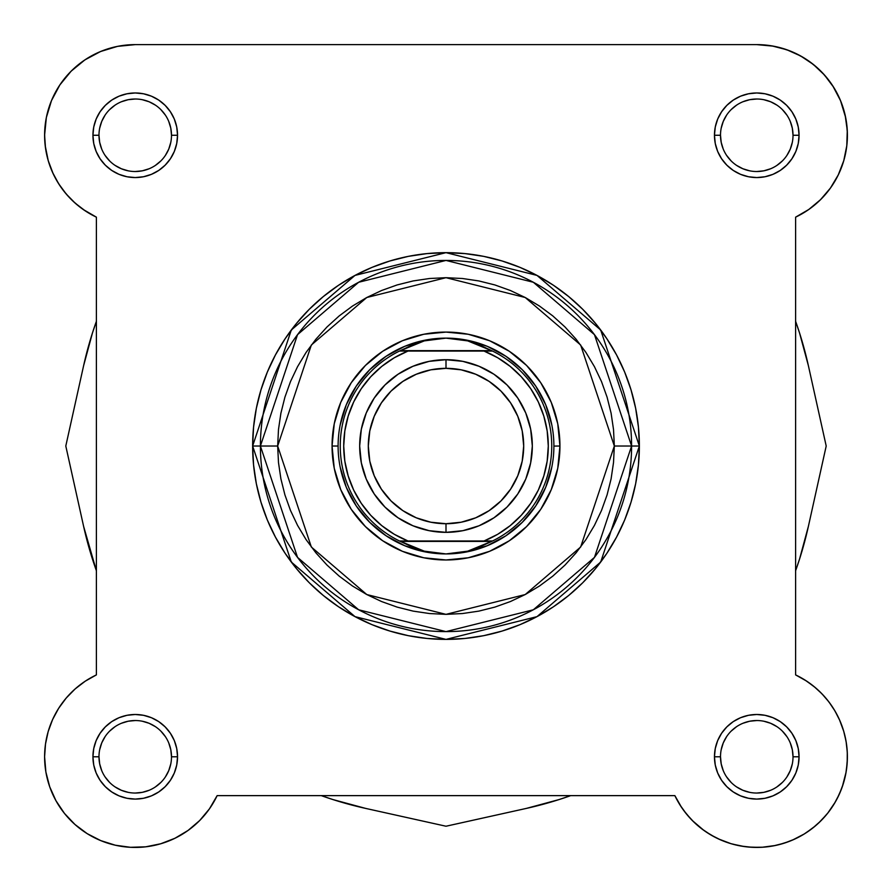 <?xml version="1.0" encoding="UTF-8"?>
<svg xmlns="http://www.w3.org/2000/svg" width="892" height="892" viewBox="0 0 892 892"><rect width="100%" height="100%" fill="white"/><g stroke="black" fill="none" stroke-linecap="round" stroke-linejoin="round"><path stroke-width="1.34" d="M64.458 813.404L74.961 824.476L64.458 813.404L55.962 800.715L64.458 813.404A90.638 90.638 0 0 1 55.962 800.715L49.707 786.789A90.638 90.638 0 0 1 96.392 674.898L96.392 217.157L83.201 209.475M45.682 742.846L45.124 747.017L45.682 742.846M49.361 785.774L50.476 788.885L49.361 785.774M64.246 813.136L65.294 814.441L64.246 813.136M73.579 823.216L76.444 825.769L73.579 823.216M99.592 840.119L102.859 841.446L99.592 840.119M129.909 847.266L132.261 847.378L129.909 847.266M208.215 810.549L210.389 807.472L208.204 810.56M718.406 838.904L731.106 843.721L718.406 838.904M732.31 844.066L744.474 846.586L732.31 844.066M762.091 847.266L775.494 845.471L762.091 847.266M778.861 844.691L789.141 841.446L778.861 844.691M792.408 840.119L804.417 833.886L792.408 840.119M806.201 832.749L815.556 825.769L806.201 832.749M827.754 813.136L835.358 801.93L827.754 813.136M828.623 190.509L831.723 186.227L828.623 190.509M846.664 146.756L847.121 142.374L846.664 146.756M845.661 117.577L840.498 100.573L832.816 85.944L840.03 99.469M829.649 81.384L822.48 72.843L829.649 81.384M817.931 68.372L809.847 61.793L817.931 68.372M118.681 46.15L113.395 47.298L118.681 46.15M102.625 50.699L96.793 53.186L102.625 50.699M74.069 68.372L69.52 72.843L74.069 68.372M62.351 81.384L59.184 85.944L62.351 81.384M48.246 160.705L45.213 145.742L48.246 160.705L53.219 173.851L48.536 161.675M63.377 190.509L69.308 197.466L63.377 190.509M58.638 183.707L66.198 193.999L58.638 183.707L52.583 172.468L48.179 160.482L45.503 148.005L44.6 135.261A90.638 90.638 0 0 1 135.238 44.622L756.762 44.622L773.319 46.15M778.604 47.298L789.375 50.699M795.207 53.186L804.394 58.147M846.385 121.713L847.378 133.12M843.799 160.582L843.464 161.675M838.781 173.851L836.685 178.021M822.692 197.466L818.967 201.179M811.564 207.457L807.884 210.111M59.876 84.907L51.502 100.573L59.876 84.907L71.148 71.17L84.885 59.898L100.551 51.524L117.554 46.362L135.238 44.622L756.762 44.622A90.638 90.638 0 0 1 795.608 217.157L808.799 209.475L795.608 217.157L795.608 674.898L806.725 681.165L815.578 687.821M818.912 690.809L824.197 696.217M827.174 699.707L831.745 705.862M834.087 709.497L838.29 717.19M839.417 719.588L843.821 731.563M844.423 733.759L846.318 742.835M846.876 747.028L847.378 754.755M847.378 758.88L846.43 770.041M846.118 772.004L842.293 786.789M841.524 788.885L837.097 798.753M826.706 814.441L818.421 823.216M759.739 847.378L748.288 847.032M715.094 837.276L705.762 831.723M703.955 830.452L692.337 820.551M690.899 819.057L683.796 810.56M681.611 807.472L674.876 795.631L217.135 795.631A90.638 90.638 0 0 1 145.641 846.831M201.101 819.057L199.106 821.097M188.836 829.872L186.238 831.723M176.906 837.276L173.594 838.904M160.895 843.721L159.69 844.066M147.526 846.586L143.712 847.032M116.506 845.471L113.139 844.691M87.583 833.886L85.799 832.749M56.642 801.93L54.903 798.753M46.005 772.684L45.57 770.041M47.577 733.759L48.279 731.217M52.383 720.045L53.687 717.224M57.913 709.497L60.255 705.862M64.826 699.707L67.803 696.217M73.088 690.809L76.422 687.821M82.822 682.837L86 680.685M80.436 207.457L73.032 201.179M60.277 186.227L55.315 178.021M44.879 142.374L44.622 133.12M45.615 121.713L46.551 116.562M51.446 100.696L51.97 99.469M82.153 61.793L87.606 58.147M74.961 824.476L87.182 833.641L100.774 840.61L87.182 833.641A90.638 90.638 0 0 1 87.16 833.619M795.608 321.31A371.183 371.183 0 0 1 808.386 365.687L826.204 446.022L808.386 365.687L799.533 332.917L795.608 321.298M799.533 559.128L808.386 526.369L826.204 446.022L808.386 526.369A371.183 371.183 0 0 1 795.608 570.746L799.533 559.128L795.608 570.746M570.724 795.631A371.183 371.183 0 0 1 526.336 808.408L446 826.226L526.336 808.408L559.106 799.555L570.724 795.631M332.894 799.555L365.664 808.408L446 826.226L365.664 808.408A371.183 371.183 0 0 1 321.276 795.631L332.894 799.555L321.276 795.631M96.392 570.746A371.183 371.183 0 0 1 83.614 526.369L65.796 446.022L83.614 526.369L96.392 570.746M92.467 332.917L83.614 365.687L65.796 446.022L83.614 365.687A371.183 371.183 0 0 1 96.392 321.31L92.467 332.917L96.392 321.298M171.498 135.261L177.541 135.261A42.303 42.303 0 0 1 135.238 177.564A42.303 42.303 0 0 1 92.935 135.261L93.749 143.512L96.158 151.45L100.071 158.765L105.334 165.176L111.734 170.428L119.049 174.341L126.987 176.75L135.238 177.564L143.489 176.75L151.428 174.341L158.743 170.428L165.143 165.176L170.405 158.765L174.319 151.45L176.727 143.512L177.541 135.261L176.727 127.01L174.319 119.071L170.405 111.768L165.143 105.356L158.743 100.094L151.428 96.18L143.489 93.783L135.238 92.969L126.987 93.783L119.049 96.18L111.734 100.094L105.334 105.356L100.071 111.768L96.158 119.071L93.749 127.01L92.935 135.261L98.979 135.261A36.26 36.26 0 0 0 135.238 171.52A36.26 36.26 0 0 0 171.498 135.261A36.26 36.26 0 0 0 135.238 99.012A36.26 36.26 0 0 0 98.979 135.261L92.935 135.261A42.303 42.303 0 0 1 135.238 92.969A42.303 42.303 0 0 1 177.541 135.261L171.498 135.261A36.26 36.26 0 0 1 135.238 171.52A36.26 36.26 0 0 1 98.979 135.261A36.26 36.26 0 0 1 135.238 99.012A36.26 36.26 0 0 1 171.498 135.261L170.796 128.192L168.733 121.39M98.979 756.773L98.979 756.784A36.26 36.26 0 0 0 135.238 793.044A36.26 36.26 0 0 0 171.498 756.784A36.26 36.26 0 0 0 135.238 720.535A36.26 36.26 0 0 0 98.979 756.784L92.935 756.784A42.303 42.303 0 0 1 135.238 714.492A42.303 42.303 0 0 1 177.541 756.784L171.498 756.784A36.26 36.26 0 0 1 135.238 793.044A36.26 36.26 0 0 1 98.979 756.784A36.26 36.26 0 0 1 135.238 720.535A36.26 36.26 0 0 1 171.498 756.784L170.796 749.715L168.733 742.913M720.502 756.773L720.502 756.784A36.26 36.26 0 0 0 756.762 793.044A36.26 36.26 0 0 0 793.021 756.784A36.26 36.26 0 0 0 756.762 720.535A36.26 36.26 0 0 0 720.502 756.784L714.459 756.784A42.303 42.303 0 0 1 756.762 714.492A42.303 42.303 0 0 1 799.065 756.784L793.021 756.784A36.26 36.26 0 0 1 756.762 793.044A36.26 36.26 0 0 1 720.502 756.784A36.26 36.26 0 0 1 756.762 720.535A36.26 36.26 0 0 1 793.021 756.784L792.319 749.715L790.256 742.913M793.021 135.261L799.065 135.261A42.303 42.303 0 0 1 756.762 177.564A42.303 42.303 0 0 1 714.459 135.261L715.273 143.512L717.681 151.45L721.595 158.765L726.857 165.176L733.257 170.428L740.572 174.341L748.511 176.75L756.762 177.564L765.013 176.75L772.951 174.341L780.266 170.428L786.666 165.176L791.929 158.765L795.842 151.45L798.251 143.512L799.065 135.261L798.251 127.01L795.842 119.071L791.929 111.768L786.666 105.356L780.266 100.094L772.951 96.18L765.013 93.783L756.762 92.969L748.511 93.783L740.572 96.18L733.257 100.094L726.857 105.356L721.595 111.768L717.681 119.071L715.273 127.01L714.459 135.261L720.502 135.261A36.26 36.26 0 0 0 756.762 171.52A36.26 36.26 0 0 0 793.021 135.261A36.26 36.26 0 0 0 756.762 99.012A36.26 36.26 0 0 0 720.502 135.261L714.459 135.261A42.303 42.303 0 0 1 756.762 92.969A42.303 42.303 0 0 1 799.065 135.261L793.021 135.261A36.26 36.26 0 0 1 756.762 171.52A36.26 36.26 0 0 1 720.502 135.261A36.26 36.26 0 0 1 756.762 99.012A36.26 36.26 0 0 1 793.021 135.261L792.319 128.192L790.256 121.39M559.942 446.022L553.899 446.078L559.942 446.022L557.756 423.789L551.267 402.415L540.742 382.724L526.57 365.452L509.31 351.281L489.608 340.755L468.233 334.266L446 332.08L423.767 334.266L402.392 340.755L382.69 351.281L365.43 365.452L351.258 382.724L340.733 402.415L334.244 423.789L332.058 446.022A113.942 113.942 0 0 1 446 332.08A113.942 113.942 0 0 1 559.942 446.022A113.942 113.942 0 0 1 446 559.975A113.942 113.942 0 0 1 332.058 446.022L334.244 468.255L340.733 489.63L351.258 509.332L365.43 526.592L382.69 540.764L402.392 551.301L423.767 557.779L446 559.975L468.233 557.779L489.608 551.301L509.31 540.764L526.57 526.592L540.742 509.332L551.267 489.63L557.756 468.255L559.942 446.022M338.101 446.022L332.058 446.022L338.101 446.022M614.332 446.022L580.659 547.019L525.21 594.551L446 614.354L366.79 594.551L311.341 547.019L277.668 446.022L260.408 446.022L297.527 557.377L358.662 609.782L446 631.614L533.338 609.782L594.473 557.377L631.592 446.022L614.332 446.022L613.518 462.524L611.098 478.859L607.084 494.893L601.52 510.436L594.451 525.377L585.966 539.548L576.12 552.806L565.026 565.049L552.784 576.143L539.515 585.988L525.355 594.473L510.414 601.543L494.859 607.106L478.837 611.12L462.502 613.54L446 614.354L429.498 613.54L413.163 611.12L397.141 607.106L381.586 601.543L366.645 594.473L352.485 585.988L339.216 576.143L326.974 565.049L315.88 552.806L306.034 539.548L297.549 525.377L290.48 510.436L284.916 494.893L280.902 478.859L278.482 462.524L277.668 446.022L278.482 429.52L280.902 413.186L284.916 397.163L290.48 381.609L297.549 366.679L306.034 352.507L315.88 339.239L326.974 326.996L339.216 315.902L352.485 306.067L366.645 297.571L381.586 290.513L397.141 284.938L413.163 280.935L429.498 278.505L446 277.691L462.502 278.505L478.837 280.935L494.859 284.938L510.414 290.513L525.355 297.571L539.515 306.067L552.784 315.902L565.026 326.996L576.12 339.239L585.966 352.507L594.451 366.679L601.52 381.609L607.084 397.163L611.098 413.186L613.518 429.52L614.332 446.022L631.592 446.022A185.592 185.592 0 0 1 446 631.614A185.592 185.592 0 0 1 260.408 446.022L252.637 446.022L291.305 562.038L355.005 616.64L446 639.386L536.995 616.64L600.695 562.038L639.363 446.022L631.592 446.022L639.363 446.022A193.363 193.363 0 0 1 446 639.386A193.363 193.363 0 0 1 252.637 446.022L253.573 464.977L256.35 483.743L260.966 502.151L267.355 520.025L275.472 537.174L285.228 553.453L296.534 568.695L309.268 582.755L323.328 595.499L338.57 606.794L354.849 616.55L372.009 624.668L389.871 631.057L408.28 635.673L427.045 638.46L446 639.386L464.955 638.46L483.72 635.673L502.129 631.057L519.991 624.668L537.151 616.55L553.43 606.794L568.672 595.499L582.732 582.755L595.466 568.695L606.772 553.453L616.528 537.174L624.645 520.025L631.034 502.151L635.65 483.743L638.427 464.977L639.363 446.022L638.427 427.067L635.65 408.302L631.034 389.893L624.645 372.031L616.528 354.871L606.772 338.603L595.466 323.361L582.732 309.301L568.672 296.557L553.43 285.25L537.151 275.494L519.991 267.377L502.129 260.988L483.72 256.372L464.955 253.596L446 252.659L427.045 253.596L408.28 256.372L389.871 260.988L372.009 267.377L354.849 275.494L338.57 285.25L323.328 296.557L309.268 309.301L296.534 323.361L285.228 338.603L275.472 354.871L267.355 372.031L260.966 389.893L256.35 408.302L253.573 427.067L252.637 446.022A193.363 193.363 0 0 1 446 252.659A193.363 193.363 0 0 1 639.363 446.022L600.695 330.007L536.995 275.405L446 252.659L355.005 275.405L291.305 330.007L252.637 446.022L260.408 446.022A185.592 185.592 0 0 1 446 260.431A185.592 185.592 0 0 1 631.592 446.022L594.473 334.667L533.338 282.262L446 260.431L358.662 282.262L297.527 334.667L260.408 446.022L277.668 446.022L311.341 345.026L366.79 297.504L446 277.691L525.21 297.504L580.659 345.026L614.332 446.022M75.14 688.936L66.198 698.057L58.638 708.337L66.198 698.057L75.14 688.936L85.275 681.165L96.392 674.898L96.392 217.157L85.275 210.88L75.14 203.108L66.198 193.999M45.503 744.051L44.6 756.784L45.503 744.051L48.179 731.563L52.583 719.588L58.638 708.337M100.774 840.61L115.324 845.215L130.455 847.3L145.719 846.82L130.455 847.3L115.324 845.215L100.774 840.61M188.045 830.452L199.663 820.551L188.045 830.452L174.921 838.279L160.683 843.776L145.719 846.82M680.083 805.119L686.405 813.928L680.083 805.119L674.865 795.631L217.135 795.631L209.453 808.832L199.663 820.551M701.937 828.969L710.946 834.99L720.602 839.896L730.771 843.62L720.602 839.896L710.946 834.99L701.937 828.969L693.72 821.911L686.405 813.928M752.079 847.3L762.916 847.21L773.654 845.839L762.916 847.21L752.079 847.3L741.319 846.095L730.771 843.62M828.044 812.768L834.21 803.87L839.272 794.293L843.163 784.179L839.272 794.293L834.21 803.87L828.044 812.768L820.852 820.874L812.746 828.066L803.848 834.232L794.27 839.294L784.157 843.185L773.654 845.839M821.889 693.742L813.905 686.427L821.889 693.742L828.947 701.959L834.968 710.969L839.874 720.624L843.598 730.793L846.073 741.341L847.277 752.101L847.188 762.939L845.817 773.676L843.163 784.179M833.619 87.215L824.453 74.995L813.381 64.48L800.693 55.984L813.381 64.48L824.453 74.995L833.619 87.215L840.587 100.796L845.181 115.358L847.277 130.477L846.787 145.742L843.754 160.705L838.246 174.955L830.43 188.067L820.517 199.685L808.799 209.475M805.097 680.117L813.905 686.427M49.707 786.789L45.882 772.004L44.6 756.784A90.638 90.638 0 0 0 217.135 795.631M96.392 217.157A90.638 90.638 0 0 1 44.6 135.261L46.339 117.577L51.502 100.573M756.762 44.622L771.981 45.916L786.755 49.729L800.693 55.984M793.021 756.784L799.065 756.784A42.303 42.303 0 0 1 756.762 799.087A42.303 42.303 0 0 1 714.459 756.784L715.273 765.035L717.681 772.974L721.595 780.288L726.857 786.699L733.257 791.951L740.572 795.865L748.511 798.273L756.762 799.087L765.013 798.273L772.951 795.865L780.266 791.951L786.666 786.699L791.929 780.288L795.842 772.974L798.251 765.035L799.065 756.784L798.251 748.533L795.842 740.594L791.929 733.291L786.666 726.88L780.266 721.617L772.951 717.703L765.013 715.306L756.762 714.492L748.511 715.306L740.572 717.703L733.257 721.617L726.857 726.88L721.595 733.291L717.681 740.594L715.273 748.533L714.459 756.784L720.502 756.784L721.204 763.864L723.267 770.666M171.498 756.784L177.541 756.784A42.303 42.303 0 0 1 135.238 799.087A42.303 42.303 0 0 1 92.935 756.784L93.749 765.035L96.158 772.974L100.071 780.288L105.334 786.699L111.734 791.951L119.049 795.865L126.987 798.273L135.238 799.087L143.489 798.273L151.428 795.865L158.743 791.951L165.143 786.699L170.405 780.288L174.319 772.974L176.727 765.035L177.541 756.784L176.727 748.533L174.319 740.594L170.405 733.291L165.143 726.88L158.743 721.617L151.428 717.703L143.489 715.306L135.238 714.492L126.987 715.306L119.049 717.703L111.734 721.617L105.334 726.88L100.071 733.291L96.158 740.594L93.749 748.533L92.935 756.784L98.979 756.784L99.681 763.864L101.744 770.666M340.175 424.971L346.308 404.734L356.287 386.08L369.701 369.723L386.058 356.309L404.712 346.33L424.949 340.198L404.712 346.33L386.058 356.309L369.701 369.723L356.287 386.08L346.308 404.734L340.175 424.971M445.944 338.124L456.949 338.815L467.731 340.889L478.179 344.312L492.54 351.069L484.044 351.069L497.691 357.759L510.202 366.389L521.296 376.781L530.718 388.7L538.277 401.891L543.797 416.051L547.164 430.869L548.29 446.022L547.164 461.186L543.797 476.005L538.277 490.165L530.718 503.344L521.296 515.264L510.202 525.656L497.691 534.297L484.044 540.976L407.956 540.976L394.309 534.297L381.798 525.656L370.704 515.264L361.282 503.344L353.723 490.165L348.203 476.005L344.836 461.186L343.71 446.022L344.836 430.869L348.203 416.051L353.723 401.891L361.282 388.7L370.704 376.781L381.798 366.389L394.309 357.759L407.956 351.069L484.044 351.069L399.46 351.069L491.648 350.634L400.352 350.634L413.821 344.312L424.269 340.889L435.051 338.815L446 338.124A107.899 107.899 0 0 0 338.101 446.022A107.899 107.899 0 0 0 446 553.932L445.989 553.932A107.899 107.899 0 0 1 338.101 446.022A107.899 107.899 0 0 1 446 338.124L467.731 340.889L492.54 351.069A105.747 105.747 0 0 1 492.54 540.976L399.46 540.976L413.821 547.733L424.269 551.156L435.051 553.23L446 553.932L456.949 553.23L467.731 551.156L478.179 547.733L491.648 541.411L400.352 541.411L492.54 540.976L467.731 551.156L446 553.932L424.269 551.156L399.46 540.976A105.747 105.747 0 0 1 399.46 351.069L424.269 340.889L445.944 338.124M467.051 340.198L487.288 346.33L505.942 356.309L522.299 369.723L535.713 386.08L545.692 404.734L551.825 424.971L545.692 404.734L535.713 386.08L522.299 369.723L505.942 356.309L487.288 346.33L467.051 340.198M551.825 467.073L545.692 487.322L535.713 505.976L522.299 522.322L505.942 535.746L487.288 545.714L467.051 551.858L487.288 545.714L505.942 535.746L522.299 522.322L535.713 505.976L545.692 487.322L551.825 467.073M446.056 553.932L446.011 553.932A107.899 107.899 0 0 0 553.899 446.022A107.899 107.899 0 0 0 446 338.124A107.899 107.899 0 0 1 553.899 446.022A107.899 107.899 0 0 1 446 553.932L446.056 553.932M424.949 551.858L404.712 545.714L386.058 535.746L369.701 522.322L356.287 505.976L346.308 487.322L340.175 467.073L346.308 487.322L356.287 505.976L369.701 522.322L386.058 535.746L404.712 545.714L424.949 551.858M105.089 776.921L109.605 782.418M115.09 786.922L121.368 790.279L128.169 792.341M135.227 793.044L142.307 792.341L149.109 790.279M155.375 786.934L160.872 782.418M165.377 776.943L168.733 770.666L170.796 763.864M165.388 736.658L160.872 731.15M155.386 726.646L149.109 723.289L142.307 721.227M135.249 720.535L128.169 721.227L121.368 723.289M115.101 726.634L109.605 731.15M105.1 736.636L101.744 742.913L99.681 749.715M726.612 776.921L731.128 782.418M736.614 786.922L742.891 790.279L749.693 792.341M756.75 793.044L763.831 792.341L770.632 790.279M776.899 786.934L782.396 782.418M786.9 776.943L790.256 770.666L792.319 763.864M786.911 736.658L782.396 731.15M776.91 726.646L770.632 723.289L763.831 721.227M756.773 720.535L749.693 721.227L742.891 723.289M736.625 726.634L731.128 731.15M726.623 736.636L723.267 742.913L721.204 749.715M98.979 135.261L99.681 142.341L101.744 149.142M105.089 155.398L109.605 160.895M115.09 165.399L121.368 168.755L128.169 170.818M135.227 171.52L142.307 170.818L149.109 168.755M155.375 165.41L160.872 160.895M165.377 155.42L168.733 149.142L170.796 142.341M165.388 115.135L160.872 109.627M155.386 105.122L149.109 101.766L142.307 99.703M135.249 99.012L128.169 99.703L121.368 101.766M115.101 105.111L109.605 109.627M105.1 115.113L101.744 121.39L99.681 128.192M720.502 135.261L721.204 142.341L723.267 149.142M726.612 155.398L731.128 160.895M736.614 165.399L742.891 168.755L749.693 170.818M756.75 171.52L763.831 170.818L770.632 168.755M776.899 165.41L782.396 160.895M786.9 155.42L790.256 149.142L792.319 142.341M786.911 115.135L782.396 109.627M776.91 105.122L770.632 101.766L763.831 99.703M756.773 99.012L749.693 99.703L742.891 101.766M736.625 105.111L731.128 109.627M726.623 115.113L723.267 121.39L721.204 128.192M795.608 217.157L795.608 674.898A90.638 90.638 0 0 1 820.852 820.874A90.638 90.638 0 0 1 674.865 795.631M446 532.346A86.323 86.323 0 0 1 359.677 446.022A86.323 86.323 0 0 1 446 359.699A86.323 86.323 0 0 0 359.677 446.022A86.323 86.323 0 0 0 446 532.346L446 523.716A77.693 77.693 0 0 1 368.307 446.022A77.693 77.693 0 0 1 446 368.329L446 359.699L429.163 361.36L412.963 366.277L398.044 374.25L384.965 384.987L374.227 398.066L366.244 412.985L361.338 429.186L359.677 446.022L361.338 462.87L366.244 479.06L374.227 493.978L384.965 507.069L398.044 517.795L412.963 525.778L429.163 530.684L446 532.346L462.837 530.684L479.037 525.778L493.956 517.795L507.035 507.069L517.773 493.978L525.756 479.06L530.662 462.87L532.323 446.022L530.662 429.186L525.756 412.985L517.773 398.066L507.035 384.987L493.956 374.25L479.037 366.277L462.837 361.36L446 359.699L446 368.329L461.153 369.823L475.726 374.25L489.162 381.43L500.936 391.086L510.592 402.861L517.773 416.296L522.199 430.869L523.693 446.022L522.199 461.186L517.773 475.759L510.592 489.184L500.936 500.958L489.162 510.625L475.726 517.806L461.153 522.221L446 523.716L430.847 522.221L416.274 517.806L402.838 510.625L391.064 500.958L381.408 489.184L374.227 475.759L369.801 461.186L368.307 446.022L369.801 430.869L374.227 416.296L381.408 402.861L391.064 391.086L402.838 381.43L416.274 374.25L430.847 369.823L446 368.329A77.693 77.693 0 0 1 523.693 446.022A77.693 77.693 0 0 1 446 523.716L446 532.346A86.323 86.323 0 0 0 532.323 446.022A86.323 86.323 0 0 0 446 359.699A86.323 86.323 0 0 1 532.323 446.022A86.323 86.323 0 0 1 446 532.346M407.956 351.069L399.46 351.069A105.747 105.747 0 0 0 399.46 540.976L407.956 540.976A102.29 102.29 0 0 1 407.956 351.069M484.044 540.976L492.54 540.976A105.747 105.747 0 0 0 492.54 351.069L484.044 351.069A102.29 102.29 0 0 1 484.044 540.976"/></g></svg>
